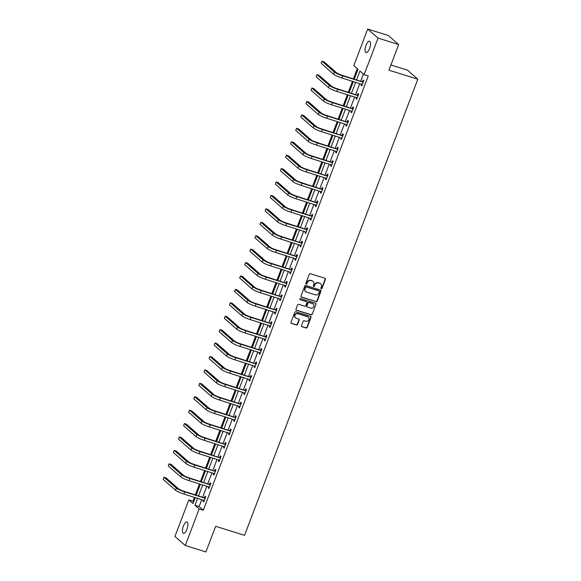 <?xml version="1.0" encoding="UTF-8"?>
<svg xmlns="http://www.w3.org/2000/svg" width="581" height="581" viewBox="0 0 581 581"><rect width="100%" height="100%" fill="white"/><g stroke="black" fill="none" stroke-linecap="round" stroke-linejoin="round"><path stroke-width="0.87" d="M321.249 288.772A0.639 0.588 131.2 0 0 322.041 288.358L325.447 279.381A0.915 0.835 131.2 0 0 324.961 278.284L310.37 273.731A0.915 0.835 131.2 0 0 309.237 274.326L305.831 283.296A0.639 0.588 131.2 0 0 306.172 284.065A0.639 0.588 131.2 0 0 306.964 283.651L307.407 282.489A2.927 2.68 131.2 0 1 311.024 280.594L312.244 280.979A2.927 2.68 131.2 0 1 313.805 284.487L313.37 285.649A0.639 0.588 131.2 0 0 313.711 286.418A0.639 0.588 131.2 0 0 314.503 286.005L314.946 284.843A2.927 2.68 131.2 0 1 318.562 282.947L319.782 283.332A2.927 2.68 131.2 0 1 321.344 286.84L320.908 288.002A0.639 0.588 131.2 0 0 321.249 288.772M320.93 288.51A0.639 0.588 131.2 0 0 321.758 288.111L325.171 279.141A0.915 0.835 131.2 0 0 325.084 278.335M305.86 283.804A0.639 0.588 131.2 0 0 306.688 283.405L307.124 282.243L307.407 282.489M313.399 286.157A0.639 0.588 131.2 0 0 314.227 285.758L314.662 284.596L314.946 284.843M183.393 526.081A5.955 2.201 107.3 0 1 186.951 521.956A5.955 2.201 107.3 0 1 186.966 529.211A5.955 2.201 107.3 0 1 183.4 533.329A5.955 2.201 107.3 0 1 183.393 526.081M366.008 45.347A5.955 2.201 107.3 0 1 369.567 41.222A5.955 2.201 107.3 0 1 369.581 48.477A5.955 2.201 107.3 0 1 366.015 52.595A5.955 2.201 107.3 0 1 366.008 45.347M301.495 325.607A0.915 0.835 131.2 0 0 301.989 326.704L306.078 327.982A0.915 0.835 131.2 0 0 307.211 327.393L310.995 317.429A0.915 0.835 131.2 0 0 310.508 316.325L295.918 311.772A0.915 0.835 131.2 0 0 294.785 312.367L291.001 322.332A0.915 0.835 131.2 0 0 291.495 323.428L296.433 324.968A0.915 0.835 131.2 0 0 297.566 324.38L299.186 320.116A0.915 0.835 131.2 0 0 298.699 319.02L296.245 318.25A2.447 2.244 131.2 0 1 295.141 314.895A2.447 2.244 131.2 0 1 297.966 313.733L307.567 316.732A2.447 2.244 131.2 0 1 308.671 320.087A2.447 2.244 131.2 0 1 305.853 321.249L304.248 320.748A0.915 0.835 131.2 0 0 303.115 321.344L301.495 325.607M354.279 79.052L357.99 69.284L353.8 65.609L367.693 29.05L388.333 35.492L398.66 44.548L388.921 70.185L417.819 79.205L244.55 535.333L215.653 526.313L205.914 551.95L185.274 545.508L174.946 536.452L188.84 499.892L193.023 503.56L195.289 497.59M398.66 44.548L378.02 38.099L364.134 74.666L359.944 70.991L356.611 79.779M201.745 499.609L199.109 506.559L203.292 510.234L368.26 75.951L364.134 74.666M203.292 510.234L199.167 508.941L185.274 545.508M316.057 301.721A0.915 0.835 131.2 0 0 317.19 301.125L320.973 291.161A0.915 0.835 131.2 0 0 320.48 290.064L305.896 285.511A0.915 0.835 131.2 0 0 304.764 286.106L300.98 296.07A0.915 0.835 131.2 0 0 301.466 297.167L315.781 301.474A0.915 0.835 131.2 0 0 316.906 300.885L320.69 290.921A0.915 0.835 131.2 0 0 320.61 290.115M315.984 304.299L312.2 314.263A0.915 0.835 131.2 0 1 311.067 314.851L296.484 310.298A0.915 0.835 131.2 0 1 295.99 309.201L297.61 304.931A0.915 0.835 131.2 0 1 298.743 304.342L304.662 306.187A0.915 0.835 131.2 0 0 305.788 305.599L306.862 302.766A0.915 0.835 131.2 0 0 306.376 301.67L300.217 299.752A0.639 0.588 131.2 0 1 299.927 298.874A0.639 0.588 131.2 0 1 300.667 298.569L315.498 303.195A0.915 0.835 131.2 0 1 315.984 304.299L312.2 314.263M417.819 79.205L407.492 70.156L390.904 64.978M363.408 74.027L360.736 81.064M359.784 83.57L355.637 94.485M354.686 96.991L350.539 107.906M349.588 110.412L345.441 121.327M344.489 123.833L340.343 134.748M339.391 137.254L335.244 148.17M334.293 150.675L330.146 161.591M329.195 164.089L325.048 175.012M324.096 177.51L319.949 188.433M319.005 190.931L314.851 201.854M313.907 204.352L309.753 215.275M308.809 217.773L304.662 228.696M303.71 231.194L299.564 242.117M298.612 244.616L294.465 255.531M293.514 258.037L289.367 268.952M288.416 271.458L284.269 282.373M283.317 284.879L279.17 295.794M278.219 298.3L274.072 309.215M273.121 311.721L268.974 322.637M268.023 325.142L263.876 336.058M262.924 338.563L258.777 349.479M257.826 351.984L253.679 362.9M252.728 365.405L248.581 376.321M247.629 378.827L243.483 389.742M242.531 392.24L238.384 403.163M237.433 405.661L233.286 416.584M232.335 419.083L228.188 430.005M227.236 432.504L223.089 443.426M222.138 445.925L217.991 456.848M217.04 459.346L212.893 470.261M211.942 472.767L207.795 483.682M206.843 486.188L202.696 497.104M361.535 84.114L361.091 85.269L361.789 85.879L363.75 80.715L363.052 80.105L362.522 81.5M356.436 97.535L355.993 98.69L356.69 99.3L358.651 94.137L357.954 93.526L357.424 94.921M351.338 110.956L350.895 112.111L351.599 112.721L353.56 107.558L352.856 106.948L352.326 108.342M346.24 124.378L345.797 125.532L346.501 126.142L348.462 120.979L347.758 120.369L347.227 121.763M341.141 137.799L340.706 138.953L341.403 139.563L343.364 134.4L342.659 133.79L342.129 135.184M336.043 151.22L335.607 152.367L336.305 152.985L338.265 147.821L337.568 147.211L337.031 148.605M330.945 164.641L330.509 165.788L331.206 166.406L333.167 161.242L332.47 160.632L331.94 162.026M325.847 178.055L325.411 179.209L326.108 179.827L328.069 174.663L327.372 174.053L326.842 175.447M320.748 191.476L320.313 192.631L321.01 193.241L322.971 188.084L322.273 187.474L321.743 188.869M315.65 204.897L315.214 206.052L315.911 206.662L317.872 201.505L317.175 200.888L316.645 202.29M310.552 218.318L310.116 219.473L310.813 220.083L312.774 214.926L312.077 214.309L311.547 215.711M305.453 231.739L305.018 232.894L305.715 233.504L307.676 228.348L306.979 227.73L306.448 229.132M300.355 245.16L299.919 246.315L300.617 246.925L302.578 241.761L301.88 241.151L301.35 242.553M295.257 258.581L294.821 259.736L295.518 260.346L297.479 255.182L296.782 254.572L296.252 255.974M290.159 272.002L289.723 273.157L290.42 273.767L292.381 268.604L291.684 267.994L291.154 269.388M285.06 285.424L284.625 286.578L285.322 287.188L287.283 282.025L286.586 281.415L286.055 282.809M279.962 298.845L279.526 299.999L280.224 300.609L282.184 295.446L281.487 294.836L280.957 296.23M274.864 312.266L274.428 313.42L275.125 314.03L277.086 308.867L276.389 308.257L275.859 309.651M269.766 325.687L269.33 326.842L270.027 327.452L271.988 322.288L271.291 321.678L270.761 323.072M264.667 339.108L264.232 340.263L264.929 340.873L266.89 335.709L266.192 335.099L265.662 336.493M259.569 352.529L259.133 353.684L259.83 354.294L261.791 349.13L261.094 348.52L260.564 349.915M254.471 365.95L254.035 367.098L254.732 367.715L256.693 362.551L255.996 361.941L255.466 363.336M249.372 379.371L248.937 380.519L249.634 381.136L251.595 375.972L250.898 375.362L250.367 376.757M244.274 392.792L243.838 393.94L244.536 394.557L246.497 389.393L245.799 388.783L245.269 390.178M239.183 406.206L238.74 407.361L239.437 407.978L241.398 402.815L240.701 402.205L240.171 403.599M234.085 419.627L233.642 420.782L234.339 421.392L236.3 416.236L235.603 415.626L235.073 417.02M228.987 433.048L228.544 434.203L229.241 434.813L231.202 429.657L230.504 429.039L229.974 430.441M223.888 446.469L223.445 447.624L224.143 448.234L226.103 443.078L225.406 442.461L224.876 443.862M218.79 459.891L218.347 461.045L219.044 461.655L221.005 456.499L220.308 455.882L219.778 457.283M213.692 473.312L213.249 474.466L213.946 475.076L215.907 469.913L215.21 469.303L214.679 470.704M208.594 486.733L208.151 487.887L208.848 488.498L210.809 483.334L210.111 482.724L209.581 484.126M203.495 500.154L203.052 501.309L203.749 501.919L205.71 496.755L205.013 496.145L204.483 497.539M357.271 68.645L353.422 78.784M352.471 81.282L348.324 92.205M347.373 94.703L343.226 105.619M342.274 108.124L338.127 119.04M337.176 121.545L333.029 132.461M332.078 134.966L327.931 145.882M326.98 148.387L322.833 159.303M321.881 161.809L317.734 172.724M316.783 175.23L312.636 186.145M311.685 188.651L307.538 199.566M306.586 202.072L302.44 212.987M301.488 215.493L297.341 226.408M296.39 228.914L292.243 239.83M291.292 242.328L287.145 253.251M286.193 255.749L282.046 266.672M281.095 269.17L276.948 280.093M275.997 282.591L271.85 293.514M270.899 296.012L266.752 306.935M265.8 309.433L261.653 320.356M260.702 322.854L256.555 333.77M255.604 336.276L251.457 347.191M250.505 349.697L246.359 360.612M245.407 363.118L241.26 374.033M240.309 376.539L236.162 387.454M235.211 389.96L231.064 400.875M230.112 403.381L225.965 414.297M225.014 416.802L220.867 427.718M219.923 430.223L215.769 441.139M214.825 443.644L210.671 454.56M209.726 457.065L205.58 467.981M204.628 470.479L200.481 481.402M199.53 483.9L195.383 494.823M194.432 497.321L192.965 501.178L193.684 501.817M367.693 29.05L378.02 38.099M192.965 501.178L188.84 499.892M196.24 495.092L200.387 484.169M201.338 481.671L205.485 470.748M206.437 468.25L210.583 457.334M211.535 454.829L215.682 443.913M216.633 441.407L220.78 430.492M221.731 427.986L225.878 417.071M226.83 414.565L230.977 403.65M231.928 401.144L236.075 390.229M237.026 387.723L241.173 376.808M242.124 374.302L246.271 363.386M247.223 360.881L251.37 349.965M252.321 347.46L256.468 336.544M257.419 334.039L261.566 323.123M262.518 320.625L266.664 309.702M267.616 307.204L271.763 296.281M272.714 293.783L276.861 282.86M277.812 280.362L281.959 269.439M282.911 266.94L287.058 256.018M288.009 253.519L292.156 242.597M293.107 240.098L297.254 229.183M298.198 226.677L302.352 215.762M303.297 213.256L307.451 202.341M308.395 199.835L312.549 188.919M313.493 186.414L317.64 175.498M318.591 172.993L322.738 162.077M323.69 159.572L327.837 148.656M328.788 146.151L332.935 135.235M333.886 132.729L338.033 121.814M338.984 119.308L343.131 108.393M344.083 105.887L348.23 94.972M349.181 92.473L353.328 81.551M197.62 498.316L194.976 505.274L199.167 508.941M355.659 82.277L351.512 93.2M350.561 95.698L346.414 106.621M345.463 109.119L341.316 120.042M340.364 122.54L336.217 133.456M335.266 135.961L331.119 146.877M330.168 149.382L326.021 160.298M325.07 162.803L320.923 173.719M319.971 176.225L315.824 187.14M314.873 189.646L310.726 200.561M309.775 203.067L305.628 213.982M304.676 216.488L300.53 227.403M299.578 229.909L295.431 240.825M294.48 243.33L290.333 254.246M289.382 256.751L285.235 267.667M284.283 270.165L280.136 281.088M279.185 283.586L275.038 294.509M274.087 297.007L269.94 307.93M268.988 310.428L264.842 321.351M263.89 323.849L259.743 334.772M258.792 337.27L254.645 348.193M253.694 350.692L249.547 361.607M248.603 364.113L244.448 375.028M243.504 377.534L239.35 388.449M238.406 390.955L234.259 401.87M233.308 404.376L229.161 415.292M228.21 417.797L224.063 428.713M223.111 431.218L218.964 442.134M218.013 444.639L213.866 455.555M212.915 458.06L208.768 468.976M207.816 471.481L203.67 482.397M202.718 484.903L198.571 495.818M199.109 506.559L194.976 505.274M361.091 85.269L361.927 85.523M355.993 98.69L356.828 98.944M350.895 112.111L351.73 112.365M345.797 125.532L346.632 125.786M340.706 138.953L341.534 139.208M335.607 152.367L336.435 152.629M330.509 165.788L331.337 166.05M325.411 179.209L326.239 179.471M320.313 192.631L321.14 192.892M315.214 206.052L316.042 206.313M310.116 219.473L310.944 219.734M305.018 232.894L305.846 233.155M299.919 246.315L300.747 246.576M294.821 259.736L295.649 259.998M289.723 273.157L290.551 273.419M284.625 286.578L285.453 286.84M279.526 299.999L280.354 300.261M274.428 313.42L275.256 313.675M269.33 326.842L270.158 327.096M264.232 340.263L265.059 340.517M259.133 353.684L259.968 353.938M254.035 367.098L254.87 367.359M248.937 380.519L249.772 380.78M243.838 393.94L244.674 394.201M238.74 407.361L239.575 407.622M233.642 420.782L234.477 421.043M228.544 434.203L229.379 434.465M223.445 447.624L224.281 447.886M218.347 461.045L219.182 461.307M213.249 474.466L214.084 474.728M208.151 487.887L208.986 488.149M203.052 501.309L203.887 501.57M320.538 283.717A2.927 2.68 131.2 0 0 319.499 283.085L319.782 283.332M314.662 284.596A2.927 2.68 131.2 0 1 318.286 282.707L319.499 283.085M312.999 281.364A2.927 2.68 131.2 0 0 311.961 280.732L312.244 280.979M307.124 282.243A2.927 2.68 131.2 0 1 310.748 280.354L311.961 280.732M301.06 296.869A0.915 0.835 131.2 0 0 301.19 296.92L315.781 301.474M319.485 291.742A0.639 0.588 131.2 0 0 319.143 290.972L306.34 286.97A0.639 0.588 131.2 0 0 305.548 287.384L305.083 288.612A2.927 2.68 131.2 0 0 306.645 292.12L315.403 294.857A2.927 2.68 131.2 0 0 319.02 292.962L319.485 291.742M305.613 291.495A2.927 2.68 131.2 0 1 304.8 288.365L305.265 287.145A0.639 0.588 131.2 0 1 306.056 286.731L318.86 290.725M296.078 310A0.915 0.835 131.2 0 0 296.201 310.051L310.791 314.604A0.915 0.835 131.2 0 0 311.917 314.016M306.499 301.728A0.915 0.835 131.2 0 0 306.093 301.43L300.217 299.752M310.799 308.104A2.447 2.244 131.2 0 0 313.268 304.008A2.447 2.244 131.2 0 0 312.513 303.587L309.128 302.534A0.915 0.835 131.2 0 0 307.995 303.122L306.928 305.955A0.915 0.835 131.2 0 0 307.414 307.051L310.799 308.104M313.123 303.892A2.447 2.244 131.2 0 0 312.237 303.347L312.513 303.587M307.008 306.753A0.915 0.835 131.2 0 1 306.645 305.708L307.719 302.883A0.915 0.835 131.2 0 1 308.852 302.287L312.237 303.347M315.708 304.052A0.915 0.835 131.2 0 0 315.621 303.253M308.177 317.037A2.447 2.244 131.2 0 0 307.284 316.485L307.567 316.732M295.359 317.705A2.447 2.244 131.2 0 1 297.683 313.493L307.284 316.485M291.088 323.13A0.915 0.835 131.2 0 0 291.212 323.181L296.157 324.728A0.915 0.835 131.2 0 0 297.29 324.133L298.91 319.87A0.915 0.835 131.2 0 0 298.823 319.071M301.583 326.406A0.915 0.835 131.2 0 0 301.706 326.457L305.802 327.735A0.915 0.835 131.2 0 0 306.935 327.147L310.719 317.182A0.915 0.835 131.2 0 0 310.632 316.384M363.219 82.11L342.035 75.225A4.655 0.697 -159.2 0 1 336.508 72.712L324.096 61.84L322.034 61.194L334.445 72.066A6.979 1.046 20.8 0 0 342.732 75.835L362.922 82.139M322.034 61.194L321.22 63.344L333.625 74.215A6.979 1.046 20.8 0 0 341.911 77.985L362.326 84.485M362.224 81.529L363.488 81.413M358.121 95.531L336.936 88.646A4.655 0.697 -159.2 0 1 331.41 86.133L318.998 75.261L316.935 74.615L329.347 85.487A6.979 1.046 20.8 0 0 337.634 89.256L357.823 95.56M316.935 74.615L316.122 76.765L328.526 87.637A6.979 1.046 20.8 0 0 336.813 91.406L357.228 97.906M357.126 94.95L358.39 94.834M353.023 108.952L331.838 102.067A4.655 0.697 -159.2 0 1 326.311 99.554L313.9 88.682L311.837 88.036L324.249 98.908A6.979 1.046 20.8 0 0 332.535 102.677L352.725 108.981M311.837 88.036L311.024 90.186L323.428 101.058A6.979 1.046 20.8 0 0 331.715 104.827L352.13 111.327M352.028 108.371L353.292 108.255M347.932 122.373L326.74 115.488A4.655 0.697 -159.2 0 1 321.213 112.975L308.801 102.103L306.739 101.457L319.151 112.329A6.979 1.046 20.8 0 0 327.437 116.098L347.627 122.402M306.739 101.457L305.926 103.607L318.33 114.479A6.979 1.046 20.8 0 0 326.616 118.248L347.031 124.741M346.93 121.792L348.193 121.676M342.834 135.794L321.642 128.909A4.655 0.697 -159.2 0 1 316.115 126.397L303.71 115.525L301.641 114.878L314.052 125.75A6.979 1.046 20.8 0 0 322.339 129.519L342.529 135.823M301.641 114.878L300.827 117.028L313.232 127.9A6.979 1.046 20.8 0 0 321.518 131.669L341.933 138.162M341.831 135.213L343.095 135.097M337.735 149.215L316.543 142.33A4.655 0.697 -159.2 0 1 311.017 139.818L298.612 128.946L296.542 128.299L308.954 139.171A6.979 1.046 20.8 0 0 317.241 142.941L337.43 149.244M296.542 128.299L295.729 130.449L308.133 141.321A6.979 1.046 20.8 0 0 316.42 145.09L336.835 151.583M336.733 148.634L337.997 148.518M332.637 162.636L311.445 155.752A4.655 0.697 -159.2 0 1 305.918 153.239L293.514 142.367L291.444 141.72L303.856 152.592A6.979 1.046 20.8 0 0 312.142 156.362L332.332 162.665M291.444 141.72L290.631 143.87L303.035 154.742A6.979 1.046 20.8 0 0 311.322 158.511L331.736 165.004M331.635 162.055L332.898 161.932M327.539 176.058L306.347 169.173A4.655 0.697 -159.2 0 1 300.82 166.66L288.416 155.788L286.346 155.142L298.757 166.013A6.979 1.046 20.8 0 0 307.044 169.783L327.234 176.087M286.346 155.142L285.532 157.291L297.944 168.163A6.979 1.046 20.8 0 0 306.223 171.932L326.638 178.425M326.537 175.477L327.8 175.353M322.44 189.479L301.248 182.594A4.655 0.697 -159.2 0 1 295.722 180.081L283.317 169.209L281.248 168.563L293.659 179.435A6.979 1.046 20.8 0 0 301.946 183.204L322.135 189.508M281.248 168.563L280.434 170.712L292.846 181.584A6.979 1.046 20.8 0 0 301.125 185.354L321.54 191.846M321.438 188.898L322.702 188.774M317.342 202.9L296.15 196.008A4.655 0.697 -159.2 0 1 290.623 193.502L278.219 182.63L276.149 181.984L288.561 192.856A6.979 1.046 20.8 0 0 296.847 196.625L317.037 202.929M276.149 181.984L275.336 184.133L287.748 195.005A6.979 1.046 20.8 0 0 296.034 198.775L316.442 205.267M316.34 202.319L317.604 202.195M312.244 216.321L291.052 209.429A4.655 0.697 -159.2 0 1 285.525 206.916L273.121 196.044L271.058 195.405L283.463 206.277A6.979 1.046 20.8 0 0 291.749 210.046L311.939 216.35M271.058 195.405L270.238 197.555L282.649 208.426A6.979 1.046 20.8 0 0 290.936 212.196L311.343 218.688M311.242 215.74L312.505 215.616M307.146 229.742L285.954 222.85A4.655 0.697 -159.2 0 1 280.427 220.337L268.023 209.465L265.96 208.826L278.364 219.698A6.979 1.046 20.8 0 0 286.651 223.467L306.841 229.771M265.96 208.826L265.139 210.976L277.551 221.848A6.979 1.046 20.8 0 0 285.837 225.617L306.245 232.109M306.143 229.161L307.407 229.037M302.047 243.163L280.855 236.271A4.655 0.697 -159.2 0 1 275.329 233.758L262.924 222.886L260.862 222.247L273.266 233.119A6.979 1.046 20.8 0 0 281.553 236.881L301.742 243.192M260.862 222.247L260.041 224.397L272.453 235.269A6.979 1.046 20.8 0 0 280.739 239.038L301.147 245.531M301.045 242.575L302.316 242.459M296.949 256.584L275.757 249.692A4.655 0.697 -159.2 0 1 270.23 247.179L257.826 236.307L255.763 235.668L268.168 246.54A6.979 1.046 20.8 0 0 276.454 250.302L296.644 256.613M255.763 235.668L254.943 237.818L267.354 248.69A6.979 1.046 20.8 0 0 275.641 252.459L296.049 258.952M295.947 255.996L297.218 255.88M291.851 270.005L270.659 263.113A4.655 0.697 -159.2 0 1 265.132 260.6L252.728 249.728L250.665 249.082L263.07 259.961A6.979 1.046 20.8 0 0 271.356 263.723L291.546 270.034M250.665 249.082L249.845 251.239L262.256 262.111A6.979 1.046 20.8 0 0 270.543 265.873L290.95 272.373M290.849 269.417L292.12 269.301M286.753 283.426L265.561 276.534A4.655 0.697 -159.2 0 1 260.034 274.021L247.629 263.149L245.567 262.503L257.971 273.375A6.979 1.046 20.8 0 0 266.258 277.144L286.455 283.448M245.567 262.503L244.746 264.66L257.158 275.532A6.979 1.046 20.8 0 0 265.444 279.294L285.852 285.794M285.75 282.838L287.021 282.722M281.654 296.847L260.462 289.955A4.655 0.697 -159.2 0 1 254.943 287.442L242.531 276.571L240.469 275.924L252.873 286.796A6.979 1.046 20.8 0 0 261.159 290.565L281.357 296.869M240.469 275.924L239.648 278.074L252.06 288.953A6.979 1.046 20.8 0 0 260.346 292.715L280.754 299.215M280.652 296.259L281.923 296.143M276.556 310.261L255.364 303.376A4.655 0.697 -159.2 0 1 249.845 300.864L237.433 289.992L235.37 289.345L247.775 300.217A6.979 1.046 20.8 0 0 256.061 303.986L276.258 310.29M235.37 289.345L234.55 291.495L246.961 302.367A6.979 1.046 20.8 0 0 255.248 306.136L275.655 312.636M275.554 309.68L276.825 309.564M271.458 323.682L250.266 316.798A4.655 0.697 -159.2 0 1 244.746 314.285L232.335 303.413L230.272 302.766L242.676 313.638A6.979 1.046 20.8 0 0 250.963 317.408L271.16 323.711M230.272 302.766L229.451 304.916L241.863 315.788A6.979 1.046 20.8 0 0 250.15 319.557L270.557 326.057M270.463 323.101L271.726 322.985M266.359 337.103L245.167 330.219A4.655 0.697 -159.2 0 1 239.648 327.706L227.236 316.834L225.174 316.187L237.578 327.059A6.979 1.046 20.8 0 0 245.865 330.829L266.062 337.133M225.174 316.187L224.353 318.337L236.765 329.209A6.979 1.046 20.8 0 0 245.051 332.978L265.459 339.478M265.364 336.522L266.628 336.406M261.261 350.525L240.069 343.64A4.655 0.697 -159.2 0 1 234.55 341.127L222.138 330.255L220.076 329.609L232.48 340.481A6.979 1.046 20.8 0 0 240.766 344.25L260.963 350.554M220.076 329.609L219.255 331.758L231.666 342.63A6.979 1.046 20.8 0 0 239.953 346.399L260.361 352.892M260.266 349.944L261.53 349.827M256.163 363.946L234.971 357.061A4.655 0.697 -159.2 0 1 229.451 354.548L217.04 343.676L214.977 343.03L227.382 353.902A6.979 1.046 20.8 0 0 235.668 357.671L255.865 363.975M214.977 343.03L214.157 345.179L226.568 356.051A6.979 1.046 20.8 0 0 234.855 359.821L255.262 366.313M255.168 363.365L256.432 363.248M251.065 377.367L229.873 370.482A4.655 0.697 -159.2 0 1 224.353 367.969L211.942 357.097L209.879 356.451L222.291 367.323A6.979 1.046 20.8 0 0 230.57 371.092L250.767 377.396M209.879 356.451L209.058 358.6L221.47 369.472A6.979 1.046 20.8 0 0 229.756 373.242L250.164 379.734M250.07 376.786L251.333 376.67M245.966 390.788L224.774 383.903A4.655 0.697 -159.2 0 1 219.255 381.39L206.843 370.518L204.781 369.872L217.192 380.744A6.979 1.046 20.8 0 0 225.472 384.513L245.669 390.817M204.781 369.872L203.96 372.022L216.372 382.894A6.979 1.046 20.8 0 0 224.658 386.663L245.066 393.155M244.971 390.207L246.235 390.083M240.868 404.209L219.676 397.324A4.655 0.697 -159.2 0 1 214.157 394.811L201.745 383.939L199.682 383.293L212.094 394.165A6.979 1.046 20.8 0 0 220.381 397.934L240.57 404.238M199.682 383.293L198.862 385.443L211.273 396.315A6.979 1.046 20.8 0 0 219.56 400.084L239.968 406.577M239.873 403.628L241.137 403.505M235.77 417.63L214.578 410.745A4.655 0.697 -159.2 0 1 209.058 408.232L196.647 397.36L194.584 396.714L206.996 407.586A6.979 1.046 20.8 0 0 215.282 411.355L235.472 417.659M194.584 396.714L193.771 398.864L206.175 409.736A6.979 1.046 20.8 0 0 214.462 413.505L234.869 419.998M234.775 417.049L236.039 416.926M230.672 431.051L209.48 424.159A4.655 0.697 -159.2 0 1 203.96 421.653L191.548 410.774L189.486 410.135L201.897 421.007A6.979 1.046 20.8 0 0 210.184 424.776L230.374 431.08M189.486 410.135L188.672 412.285L201.077 423.157A6.979 1.046 20.8 0 0 209.363 426.926L229.771 433.419M229.677 430.47L230.94 430.347M225.573 444.472L204.389 437.58A4.655 0.697 -159.2 0 1 198.862 435.067L186.45 424.195L184.388 423.556L196.799 434.428A6.979 1.046 20.8 0 0 205.086 438.197L225.275 444.501M184.388 423.556L183.574 425.706L195.979 436.578A6.979 1.046 20.8 0 0 204.265 440.347L224.673 446.84M224.578 443.891L225.842 443.768M220.475 457.893L199.29 451.001A4.655 0.697 -159.2 0 1 193.763 448.488L181.352 437.616L179.289 436.977L191.701 447.849A6.979 1.046 20.8 0 0 199.987 451.619L220.177 457.922M179.289 436.977L178.476 439.127L190.88 449.999A6.979 1.046 20.8 0 0 199.167 453.768L219.574 460.261M219.48 457.305L220.744 457.189M215.377 471.314L194.192 464.422A4.655 0.697 -159.2 0 1 188.665 461.91L176.254 451.038L174.191 450.398L186.603 461.27A6.979 1.046 20.8 0 0 194.889 465.032L215.079 471.344M174.191 450.398L173.378 452.548L185.782 463.42A6.979 1.046 20.8 0 0 194.069 467.189L214.476 473.682M214.382 470.726L215.645 470.61M210.278 484.736L189.094 477.843A4.655 0.697 -159.2 0 1 183.567 475.331L171.155 464.459L169.093 463.82L181.504 474.692A6.979 1.046 20.8 0 0 189.791 478.453L209.981 484.765M169.093 463.82L168.279 465.969L180.684 476.841A6.979 1.046 20.8 0 0 188.97 480.61L209.385 487.103M209.283 484.147L210.547 484.031M205.18 498.157L183.995 491.265A4.655 0.697 -159.2 0 1 178.469 488.752L166.057 477.88L163.995 477.233L176.406 488.113A6.979 1.046 20.8 0 0 184.693 491.875L204.882 498.186M163.995 477.233L163.181 479.39L175.585 490.262A6.979 1.046 20.8 0 0 183.872 494.024L204.287 500.524M204.185 497.568L205.449 497.452M342.732 75.835L341.911 77.985M334.445 72.066L333.625 74.215M337.634 89.256L336.813 91.406M329.347 85.487L328.526 87.637M332.535 102.677L331.715 104.827M324.249 98.908L323.428 101.058M327.437 116.098L326.616 118.248M319.151 112.329L318.33 114.479M322.339 129.519L321.518 131.669M314.052 125.75L313.232 127.9M317.241 142.941L316.42 145.09M308.954 139.171L308.133 141.321M312.142 156.362L311.322 158.511M303.856 152.592L303.035 154.742M307.044 169.783L306.223 171.932M298.757 166.013L297.944 168.163M301.946 183.204L301.125 185.354M293.659 179.435L292.846 181.584M296.847 196.625L296.034 198.775M288.561 192.856L287.748 195.005M291.749 210.046L290.936 212.196M283.463 206.277L282.649 208.426M286.651 223.467L285.837 225.617M278.364 219.698L277.551 221.848M281.553 236.881L280.739 239.038M273.266 233.119L272.453 235.269M276.454 250.302L275.641 252.459M268.168 246.54L267.354 248.69M271.356 263.723L270.543 265.873M263.07 259.961L262.256 262.111M266.258 277.144L265.444 279.294M257.971 273.375L257.158 275.532M261.159 290.565L260.346 292.715M252.873 286.796L252.06 288.953M256.061 303.986L255.248 306.136M247.775 300.217L246.961 302.367M250.963 317.408L250.15 319.557M242.676 313.638L241.863 315.788M245.865 330.829L245.051 332.978M237.578 327.059L236.765 329.209M240.766 344.25L239.953 346.399M232.48 340.481L231.666 342.63M235.668 357.671L234.855 359.821M227.382 353.902L226.568 356.051M230.57 371.092L229.756 373.242M222.291 367.323L221.47 369.472M225.472 384.513L224.658 386.663M217.192 380.744L216.372 382.894M220.381 397.934L219.56 400.084M212.094 394.165L211.273 396.315M215.282 411.355L214.462 413.505M206.996 407.586L206.175 409.736M210.184 424.776L209.363 426.926M201.897 421.007L201.077 423.157M205.086 438.197L204.265 440.347M196.799 434.428L195.979 436.578M199.987 451.619L199.167 453.768M191.701 447.849L190.88 449.999M194.889 465.032L194.069 467.189M186.603 461.27L185.782 463.42M189.791 478.453L188.97 480.61M181.504 474.692L180.684 476.841M184.693 491.875L183.872 494.024M176.406 488.113L175.585 490.262"/></g></svg>
